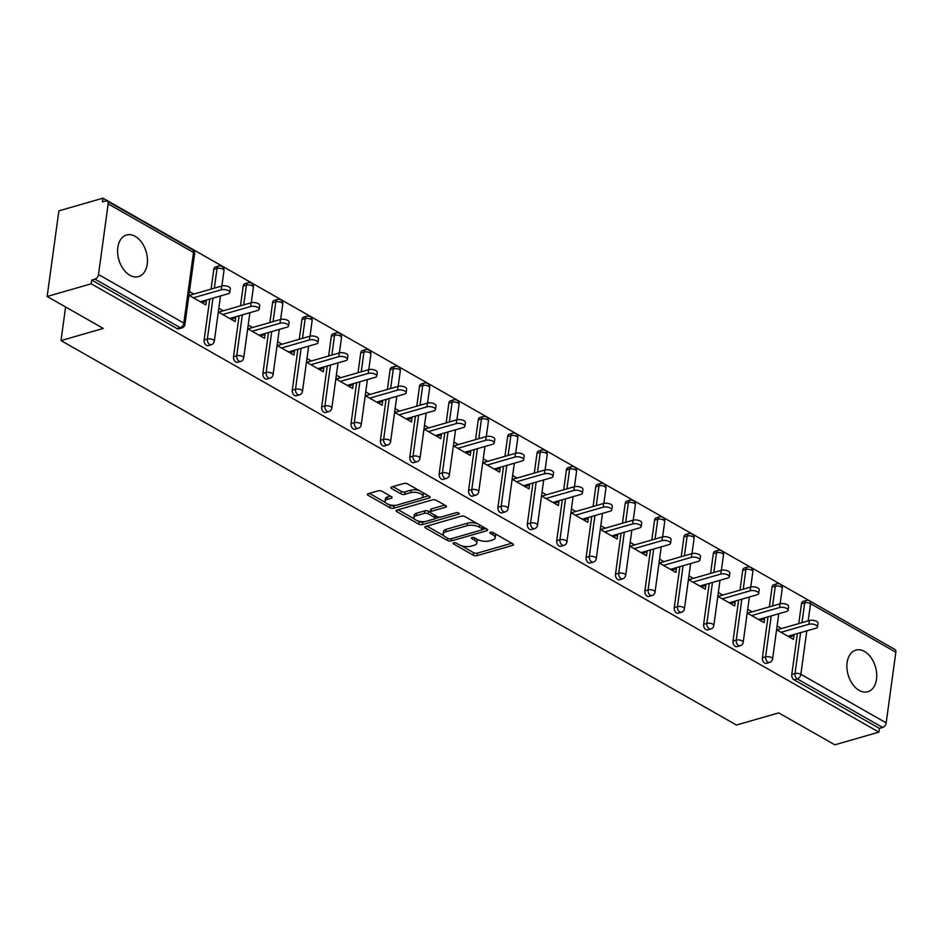 <?xml version="1.0" encoding="UTF-8"?>
<svg xmlns="http://www.w3.org/2000/svg" width="943" height="943" viewBox="0 0 943 943"><rect width="100%" height="100%" fill="white"/><g stroke="black" fill="none" stroke-linecap="round" stroke-linejoin="round"><path stroke-width="1.41" d="M453.654 542.826A1.91 0.802 -172.2 0 0 453.064 543.309A1.91 0.802 -172.2 0 0 453.571 543.97L473.209 555.144A2.723 1.143 -172.2 0 0 477.028 555.627L512.591 545.396A2.723 1.143 -172.2 0 0 513.452 544.712A2.723 1.143 -172.2 0 0 512.721 543.781L493.083 532.595A1.91 0.802 -172.2 0 0 490.407 532.253A1.91 0.802 -172.2 0 0 489.806 532.736A1.91 0.802 -172.2 0 0 490.313 533.396L492.859 534.834A8.723 3.678 -172.2 0 1 495.181 537.84A8.723 3.678 -172.2 0 1 492.446 540.021L489.488 540.881A8.723 3.678 -172.2 0 1 477.252 539.325L474.706 537.887A1.91 0.802 -172.2 0 0 472.03 537.545A1.91 0.802 -172.2 0 0 471.429 538.017A1.91 0.802 -172.2 0 0 471.936 538.677L474.482 540.127A8.723 3.678 -172.2 0 1 476.804 543.133A8.723 3.678 -172.2 0 1 474.081 545.313L471.111 546.162A8.723 3.678 -172.2 0 1 458.876 544.618L456.329 543.168A1.91 0.802 -172.2 0 0 453.654 542.826M129.863 275.285A21.665 14.228 73.9 0 0 138.515 276.629A21.665 14.228 73.9 0 0 147.356 258.123A21.665 14.228 73.9 0 0 135.191 236.339A21.665 14.228 73.9 0 0 126.539 234.984A21.665 14.228 73.9 0 0 117.698 253.502A21.665 14.228 73.9 0 0 129.863 275.285M859.156 690.382A21.665 14.228 73.9 0 0 867.808 691.738A21.665 14.228 73.9 0 0 876.648 673.231A21.665 14.228 73.9 0 0 864.483 651.448A21.665 14.228 73.9 0 0 855.831 650.092A21.665 14.228 73.9 0 0 846.991 668.599A21.665 14.228 73.9 0 0 859.156 690.382M382.033 491.315A2.723 1.143 -172.2 0 0 378.214 490.831L368.23 493.696A2.723 1.143 -172.2 0 0 367.381 494.38A2.723 1.143 -172.2 0 0 368.112 495.323L389.919 507.735A2.723 1.143 -172.2 0 0 393.75 508.218L429.313 497.987A2.723 1.143 -172.2 0 0 430.161 497.303A2.723 1.143 -172.2 0 0 429.442 496.372L407.624 483.948A2.723 1.143 -172.2 0 0 403.793 483.464L391.746 486.942A2.723 1.143 -172.2 0 0 390.897 487.614A2.723 1.143 -172.2 0 0 391.616 488.557L400.952 493.873A2.723 1.143 -172.2 0 0 404.783 494.356L410.759 492.635A7.296 3.077 -172.2 0 1 418.775 492.989A7.296 3.077 -172.2 0 1 422.924 496.442A7.296 3.077 -172.2 0 1 420.649 498.269L397.239 505A7.296 3.077 -172.2 0 1 389.223 504.646A7.296 3.077 -172.2 0 1 385.062 501.193A7.296 3.077 -172.2 0 1 387.337 499.377L391.251 498.246A2.723 1.143 -172.2 0 0 392.099 497.562A2.723 1.143 -172.2 0 0 391.369 496.631L382.033 491.315M878.911 732.133L834.826 744.817L778.694 712.873L736.436 725.037L61.012 340.588L103.282 328.435L47.15 296.479L91.235 283.796L878.911 732.133L879.418 728.397L882.636 727.466L797.318 678.901L794.1 679.832L879.418 728.397M425.729 526.43A2.723 1.143 -172.2 0 0 424.88 527.113A2.723 1.143 -172.2 0 0 425.599 528.045L447.418 540.469A2.723 1.143 -172.2 0 0 451.249 540.952L486.812 530.72A2.723 1.143 -172.2 0 0 487.661 530.037A2.723 1.143 -172.2 0 0 486.93 529.094L465.123 516.681A2.723 1.143 -172.2 0 0 461.292 516.198L425.729 526.43M418.668 524.108L396.85 511.684A2.723 1.143 -172.2 0 1 396.131 510.752A2.723 1.143 -172.2 0 1 396.979 510.069L432.542 499.837A2.723 1.143 -172.2 0 1 436.373 500.32L445.709 505.625A2.723 1.143 -172.2 0 1 446.428 506.568A2.723 1.143 -172.2 0 1 445.579 507.251L431.151 511.401A2.723 1.143 -172.2 0 0 430.303 512.084A2.723 1.143 -172.2 0 0 431.034 513.027L437.222 516.552A2.723 1.143 -172.2 0 0 441.053 517.035L456.058 512.709A1.91 0.802 -172.2 0 1 458.157 512.803A1.91 0.802 -172.2 0 1 459.253 513.711A1.91 0.802 -172.2 0 1 458.652 514.183L422.499 524.591A2.723 1.143 -172.2 0 1 418.668 524.108L419.01 521.609L417.702 520.854M65.609 306.994L61.012 340.588M895.85 652.214L810.532 603.65A4.161 2.605 119.6 0 0 809.565 600.891L894.895 649.456A4.161 2.605 119.6 0 1 895.85 652.214L886.172 722.857A4.161 2.605 119.6 0 1 882.636 727.466M890.569 647.004L102.964 198.183L58.879 210.867L47.15 296.479M91.235 283.796L91.742 280.059L94.96 279.128A4.161 2.605 -60.4 0 0 98.496 274.519L108.174 203.877A4.161 2.605 -60.4 0 0 107.219 201.118A4.161 2.605 -60.4 0 0 105.663 201L102.445 201.92L102.964 198.183M789.256 636.973L793.959 635.617L793.452 639.366L776.584 629.771M793.959 635.617L792.698 634.898M781.535 628.545L777.091 626.022M98.496 274.519L183.814 323.084A4.161 2.605 -60.4 0 1 180.29 327.692A4.161 2.735 73.9 0 0 181.952 327.952L178.734 328.883A4.161 2.735 -106.1 0 1 177.06 328.624L180.29 327.692L94.96 279.128M91.742 280.059L177.06 328.624M794.1 679.832A4.161 2.735 -106.1 0 1 791.79 674.481L797.389 633.555M798.756 623.594L801.467 603.838A4.161 2.735 -106.1 0 1 803.141 601.434L806.359 600.514A4.161 2.735 73.9 0 0 804.685 602.907L801.467 603.838M204.136 339.987L207.354 339.067A4.161 2.735 -106.1 0 0 209.664 344.419A4.161 2.735 73.9 0 0 211.338 344.678L208.108 345.609A4.161 2.735 -106.1 0 1 206.446 345.338A4.161 2.735 -106.1 0 1 204.136 339.987L209.747 299.061M211.102 289.1L213.813 269.344A4.161 2.735 -106.1 0 1 215.487 266.952L218.705 266.02A4.161 2.735 73.9 0 0 217.031 268.425L213.813 269.344M233.522 356.713L236.74 355.794A4.161 2.735 -106.1 0 0 239.05 361.145A4.161 2.735 73.9 0 0 240.713 361.405L237.495 362.324A4.161 2.735 -106.1 0 1 235.833 362.065A4.161 2.735 -106.1 0 1 233.522 356.713L239.121 315.787M240.489 305.827L243.2 286.071A4.161 2.735 -106.1 0 1 244.874 283.678L248.092 282.747A4.161 2.735 73.9 0 0 246.418 285.151L243.2 286.071M262.897 373.44L266.126 372.509A4.161 2.735 -106.1 0 0 268.437 377.86A4.161 2.735 73.9 0 0 270.099 378.131L266.881 379.051A4.161 2.735 -106.1 0 1 265.219 378.791A4.161 2.735 -106.1 0 1 262.897 373.44L268.507 332.514M269.875 322.553L272.574 302.797A4.161 2.735 -106.1 0 1 274.248 300.404L277.466 299.473A4.161 2.735 73.9 0 0 275.804 301.866L272.574 302.797M292.283 390.166L295.501 389.235A4.161 2.735 -106.1 0 0 297.811 394.587A4.161 2.735 73.9 0 0 299.485 394.846L296.255 395.777A4.161 2.735 -106.1 0 1 294.593 395.518A4.161 2.735 -106.1 0 1 292.283 390.166L297.894 349.24M299.249 339.28L301.96 319.524A4.161 2.735 -106.1 0 1 303.634 317.119L306.852 316.2A4.161 2.735 73.9 0 0 305.178 318.593L301.96 319.524M321.669 406.893L324.887 405.961A4.161 2.735 -106.1 0 0 327.197 411.313A4.161 2.735 73.9 0 0 328.859 411.572L325.641 412.504A4.161 2.735 -106.1 0 1 323.979 412.244A4.161 2.735 -106.1 0 1 321.669 406.893L327.268 365.967M328.635 356.006L331.347 336.25A4.161 2.735 -106.1 0 1 333.02 333.846L336.238 332.926A4.161 2.735 73.9 0 0 334.565 335.319L331.347 336.25M351.044 423.607L354.273 422.688A4.161 2.735 -106.1 0 0 356.584 428.039A4.161 2.735 73.9 0 0 358.246 428.299L355.028 429.23A4.161 2.735 -106.1 0 1 353.366 428.971A4.161 2.735 -106.1 0 1 351.044 423.607L356.654 382.681M358.022 372.721L360.721 352.965A4.161 2.735 -106.1 0 1 362.395 350.572L365.625 349.653A4.161 2.735 73.9 0 0 363.951 352.045L360.721 352.965M380.43 440.334L383.648 439.414A4.161 2.735 -106.1 0 0 385.958 444.766A4.161 2.735 73.9 0 0 387.632 445.025L384.414 445.945A4.161 2.735 -106.1 0 1 382.74 445.685A4.161 2.735 -106.1 0 1 380.43 440.334L386.041 399.408M387.396 389.447L390.107 369.691A4.161 2.735 -106.1 0 1 391.781 367.298L394.999 366.367A4.161 2.735 73.9 0 0 393.325 368.772L390.107 369.691M409.816 457.06L413.034 456.129A4.161 2.735 -106.1 0 0 415.344 461.492A4.161 2.735 73.9 0 0 417.006 461.752L413.788 462.671A4.161 2.735 -106.1 0 1 412.126 462.412A4.161 2.735 -106.1 0 1 409.816 457.06L415.415 416.134M416.782 406.174L419.494 386.418A4.161 2.735 -106.1 0 1 421.167 384.025L424.385 383.094A4.161 2.735 73.9 0 0 422.712 385.487L419.494 386.418M439.19 473.787L442.42 472.856A4.161 2.735 -106.1 0 0 444.731 478.207A4.161 2.735 73.9 0 0 446.393 478.466L443.175 479.398A4.161 2.735 -106.1 0 1 441.513 479.138A4.161 2.735 -106.1 0 1 439.19 473.787L444.801 432.861M446.169 422.9L448.868 403.144A4.161 2.735 -106.1 0 1 450.542 400.751L453.772 399.82A4.161 2.735 73.9 0 0 452.098 402.213L448.868 403.144M468.577 490.513L471.795 489.582A4.161 2.735 -106.1 0 0 474.117 494.934A4.161 2.735 73.9 0 0 475.779 495.193L472.561 496.124A4.161 2.735 -106.1 0 1 470.887 495.865A4.161 2.735 -106.1 0 1 468.577 490.513L474.188 449.587M475.555 439.627L478.254 419.871A4.161 2.735 -106.1 0 1 479.928 417.466L483.146 416.547A4.161 2.735 73.9 0 0 481.472 418.94L478.254 419.871M497.963 507.24L501.181 506.308A4.161 2.735 -106.1 0 0 503.491 511.66A4.161 2.735 73.9 0 0 505.153 511.919L501.935 512.851A4.161 2.735 -106.1 0 1 500.273 512.591A4.161 2.735 -106.1 0 1 497.963 507.24L503.562 466.314M504.929 456.341L507.64 436.585A4.161 2.735 -106.1 0 1 509.314 434.193L512.532 433.273A4.161 2.735 73.9 0 0 510.858 435.666L507.64 436.585M527.349 523.954L530.567 523.035A4.161 2.735 -106.1 0 0 532.878 528.386A4.161 2.735 73.9 0 0 534.54 528.646L531.322 529.565A4.161 2.735 -106.1 0 1 529.66 529.306A4.161 2.735 -106.1 0 1 527.349 523.954L532.948 483.028M534.316 473.068L537.015 453.312A4.161 2.735 -106.1 0 1 538.689 450.919L541.919 449.988A4.161 2.735 73.9 0 0 540.245 452.392L537.015 453.312M556.724 540.681L559.942 539.761A4.161 2.735 -106.1 0 0 562.264 545.113A4.161 2.735 73.9 0 0 563.926 545.372L560.708 546.292A4.161 2.735 -106.1 0 1 559.034 546.032A4.161 2.735 -106.1 0 1 556.724 540.681L562.334 499.755M563.702 489.794L566.401 470.038A4.161 2.735 -106.1 0 1 568.075 467.645L571.293 466.714A4.161 2.735 73.9 0 0 569.619 469.107L566.401 470.038M586.11 557.407L589.328 556.476A4.161 2.735 -106.1 0 0 591.638 561.828A4.161 2.735 73.9 0 0 593.312 562.087L590.082 563.018A4.161 2.735 -106.1 0 1 588.42 562.759A4.161 2.735 -106.1 0 1 586.11 557.407L591.709 516.481M593.076 506.521L595.787 486.765A4.161 2.735 -106.1 0 1 597.461 484.372L600.679 483.441A4.161 2.735 73.9 0 0 599.005 485.834L595.787 486.765M615.496 574.134L618.714 573.203A4.161 2.735 -106.1 0 0 621.024 578.554A4.161 2.735 73.9 0 0 622.686 578.813L619.468 579.745A4.161 2.735 -106.1 0 1 617.806 579.485A4.161 2.735 -106.1 0 1 615.496 574.134L621.095 533.208M622.463 523.247L625.174 503.491A4.161 2.735 -106.1 0 1 626.836 501.087L630.065 500.167A4.161 2.735 73.9 0 0 628.392 502.56L625.174 503.491M644.871 590.86L648.089 589.929A4.161 2.735 -106.1 0 0 650.411 595.281A4.161 2.735 73.9 0 0 652.073 595.54L648.855 596.471A4.161 2.735 -106.1 0 1 647.181 596.212A4.161 2.735 -106.1 0 1 644.871 590.86L650.481 549.934M651.849 539.974L654.548 520.218A4.161 2.735 -106.1 0 1 656.222 517.813L659.44 516.894A4.161 2.735 73.9 0 0 657.766 519.287L654.548 520.218M674.257 607.575L677.475 606.655A4.161 2.735 -106.1 0 0 679.785 612.007A4.161 2.735 73.9 0 0 681.459 612.266L678.229 613.198A4.161 2.735 -106.1 0 1 676.567 612.926A4.161 2.735 -106.1 0 1 674.257 607.575L679.868 566.649M681.223 556.688L683.934 536.932A4.161 2.735 -106.1 0 1 685.608 534.54L688.826 533.608A4.161 2.735 73.9 0 0 687.152 536.013L683.934 536.932M703.643 624.301L706.861 623.382A4.161 2.735 -106.1 0 0 709.171 628.733A4.161 2.735 73.9 0 0 710.833 628.993L707.615 629.912A4.161 2.735 -106.1 0 1 705.953 629.653A4.161 2.735 -106.1 0 1 703.643 624.301L709.242 583.375M710.609 573.415L713.321 553.659A4.161 2.735 -106.1 0 1 714.983 551.266L718.212 550.335A4.161 2.735 73.9 0 0 716.539 552.739L713.321 553.659M733.017 641.028L736.247 640.097A4.161 2.735 -106.1 0 0 738.558 645.46A4.161 2.735 73.9 0 0 740.22 645.719L737.002 646.639A4.161 2.735 -106.1 0 1 735.328 646.379A4.161 2.735 -106.1 0 1 733.017 641.028L738.628 600.102M739.996 590.141L742.695 570.385A4.161 2.735 -106.1 0 1 744.369 567.992L747.587 567.061A4.161 2.735 73.9 0 0 745.913 569.454L742.695 570.385M762.404 657.754L765.622 656.823A4.161 2.735 -106.1 0 0 767.932 662.175A4.161 2.735 73.9 0 0 769.606 662.434L766.376 663.365A4.161 2.735 -106.1 0 1 764.714 663.106A4.161 2.735 -106.1 0 1 762.404 657.754L768.015 616.828M769.37 606.868L772.081 587.112A4.161 2.735 -106.1 0 1 773.755 584.719L776.973 583.788A4.161 2.735 73.9 0 0 775.299 586.181L772.081 587.112M747.198 613.044L764.066 622.639L764.584 618.903L763.311 618.172M752.149 611.818L747.716 609.296M717.812 596.318L734.68 605.913L735.198 602.176L733.937 601.457M722.762 595.092L718.33 592.569M688.437 579.591L705.305 589.198L705.812 585.45L704.551 584.731M693.388 578.377L688.944 575.843M659.051 562.865L675.919 572.472L676.426 568.723L675.164 568.004M664.002 561.651L659.57 559.128M629.665 546.138L646.533 555.745L647.051 551.997L645.778 551.278M634.615 544.924L630.183 542.402M600.29 529.424L617.158 539.019L617.665 535.27L616.404 534.551M605.241 528.198L600.797 525.675M570.904 512.697L587.772 522.292L588.279 518.556L587.017 517.837M575.855 511.471L571.423 508.949M541.518 495.971L558.386 505.566L558.904 501.829L557.631 501.11M546.469 494.757L542.036 492.222M512.143 479.244L529.011 488.851L529.518 485.103L528.257 484.384M517.082 478.03L512.65 475.508M482.757 462.518L499.625 472.125L500.132 468.376L498.871 467.657M487.708 461.304L483.264 458.781M453.371 445.803L470.239 455.398L470.757 451.65L469.484 450.931M458.322 444.577L453.889 442.055M423.996 429.077L440.864 438.672L441.371 434.935L440.11 434.204M428.935 427.851L424.503 425.328M394.61 412.35L411.478 421.945L411.985 418.209L410.724 417.49M399.561 411.124L395.117 408.602M365.224 395.624L382.092 405.231L382.61 401.482L381.337 400.763M370.175 394.41L365.743 391.875M335.849 378.897L352.706 388.504L353.224 384.756L351.963 384.037M340.788 377.683L336.356 375.161M306.463 362.183L323.331 371.778L323.838 368.029L322.577 367.31M311.414 360.957L306.97 358.434M277.077 345.456L293.945 355.051L294.464 351.315L293.19 350.584M282.028 344.23L277.596 341.708M247.703 328.73L264.559 338.325L265.077 334.588L263.816 333.869M252.641 327.504L248.209 324.981M218.316 312.003L235.184 321.61L235.691 317.862L234.43 317.143M223.267 310.789L218.823 308.255M188.93 295.277L205.798 304.884L206.317 301.135L205.044 300.416M193.881 294.063L189.449 291.54M764.584 618.903L759.869 620.258M735.198 602.176L730.483 603.532M705.812 585.45L701.109 586.805M676.426 568.723L671.722 570.079M647.051 551.997L642.336 553.352M617.665 535.27L612.962 536.626M588.279 518.556L583.576 519.911M558.904 501.829L554.189 503.185M529.518 485.103L524.803 486.458M500.132 468.376L495.429 469.732M470.757 451.65L466.042 453.005M441.371 434.935L436.656 436.291M411.985 418.209L407.282 419.564M382.61 401.482L377.895 402.838M353.224 384.756L348.509 386.111M323.838 368.029L319.135 369.385M294.464 351.315L289.749 352.658M265.077 334.588L260.362 335.944M235.691 317.862L230.988 319.217M206.317 301.135L201.602 302.491M476.804 543.133L477.146 540.634A8.723 3.678 -172.2 0 0 476.451 538.877M495.181 537.84L495.523 535.341A8.723 3.678 -172.2 0 0 494.827 533.597M461.257 545.655L473.551 552.645A2.723 1.143 -172.2 0 0 477.382 553.128L511.778 543.239M482.592 529.53L485.987 528.551M426.896 526.088L443.835 535.742M448.149 538.512A1.91 0.802 -172.2 0 0 450.825 538.854L482.05 529.872A1.91 0.802 -172.2 0 0 482.639 529.388A1.91 0.802 -172.2 0 0 482.132 528.74L479.457 527.208A8.723 3.678 -172.2 0 0 467.209 525.664L445.874 531.805A8.723 3.678 -172.2 0 0 443.151 533.986A8.723 3.678 -172.2 0 0 445.473 536.991L448.149 538.512M482.639 529.388L482.981 526.901A1.91 0.802 -172.2 0 0 482.981 526.854M477.417 523.683A8.723 3.678 -172.2 0 0 467.551 523.165L467.209 525.664M443.151 533.986L443.493 531.487A8.723 3.678 -172.2 0 1 446.216 529.306L467.551 523.165M414.555 519.063L398.146 509.727M444.754 505.094L431.493 508.902A2.723 1.143 -172.2 0 0 430.645 509.585L430.303 512.084M439.921 517.177L435.029 518.579M424.35 521.656L422.841 522.092L422.499 524.591M416.193 515.703A7.296 3.077 -172.2 0 0 413.906 517.53A7.296 3.077 -172.2 0 0 418.067 520.984A7.296 3.077 -172.2 0 0 426.083 521.338L434.334 518.968A2.723 1.143 -172.2 0 0 435.183 518.285A2.723 1.143 -172.2 0 0 434.452 517.342L428.263 513.817A2.723 1.143 -172.2 0 0 424.444 513.334L416.193 515.703L416.535 513.216A7.296 3.077 -172.2 0 0 414.248 515.031L413.906 517.53M435.183 518.285L435.525 515.786A2.723 1.143 -172.2 0 0 435.513 515.573M416.535 513.216L424.786 510.835A2.723 1.143 -172.2 0 1 428.605 511.318L430.326 512.297M419.01 521.609A2.723 1.143 -172.2 0 0 422.841 522.092M385.062 501.193L385.404 498.706A7.296 3.077 -172.2 0 1 387.679 496.878L390.426 496.089M422.924 496.442L423.266 493.943A7.296 3.077 -172.2 0 0 422.782 492.576M419.128 490.501A7.296 3.077 -172.2 0 0 411.101 490.136L410.759 492.635M392.913 486.6L401.294 491.374A2.723 1.143 -172.2 0 0 405.125 491.857L411.101 490.136M389.2 504.635L390.261 505.248A2.723 1.143 -172.2 0 0 394.091 505.731L395.506 505.318M421.957 497.704L428.487 495.829M369.397 493.366L385.546 502.56M808.894 624.266L809.412 620.529A5.139 2.169 7.8 0 1 815.058 620.777A5.139 2.169 7.8 0 1 817.982 623.205L817.475 626.954A5.139 2.169 -172.2 0 0 814.54 624.525A5.139 2.169 -172.2 0 0 808.894 624.266L781.016 632.293M787.983 636.254L815.86 628.238A5.139 2.169 -172.2 0 0 817.475 626.954M809.412 620.529L776.82 629.9M779.507 607.54L780.026 603.803A5.139 2.169 7.8 0 1 785.672 604.05A5.139 2.169 7.8 0 1 788.596 606.479L788.089 610.227A5.139 2.169 -172.2 0 0 785.165 607.799A5.139 2.169 -172.2 0 0 779.507 607.54L751.63 615.567M758.608 619.527L786.486 611.512A5.139 2.169 -172.2 0 0 788.089 610.227M780.026 603.803L747.434 613.174M750.133 590.825L750.64 587.076A5.139 2.169 7.8 0 1 756.286 587.324A5.139 2.169 7.8 0 1 759.221 589.752L758.702 593.501A5.139 2.169 -172.2 0 0 755.779 591.072A5.139 2.169 -172.2 0 0 750.133 590.825L722.255 598.84M729.222 602.813L757.099 594.785A5.139 2.169 -172.2 0 0 758.702 593.501M750.64 587.076L718.059 596.447M720.747 574.098L721.265 570.35A5.139 2.169 7.8 0 1 726.912 570.609A5.139 2.169 7.8 0 1 729.835 573.038L729.328 576.774A5.139 2.169 -172.2 0 0 726.393 574.346A5.139 2.169 -172.2 0 0 720.747 574.098L692.869 582.114M699.836 586.086L727.713 578.059A5.139 2.169 -172.2 0 0 729.328 576.774M721.265 570.35L688.673 579.733M691.36 557.372L691.879 553.624A5.139 2.169 7.8 0 1 697.525 553.883A5.139 2.169 7.8 0 1 700.449 556.311L699.942 560.048A5.139 2.169 -172.2 0 0 697.018 557.619A5.139 2.169 -172.2 0 0 691.36 557.372L663.483 565.387M670.461 569.36L698.339 561.344A5.139 2.169 -172.2 0 0 699.942 560.048M691.879 553.624L659.287 563.006M661.986 540.645L662.493 536.909A5.139 2.169 7.8 0 1 668.139 537.156A5.139 2.169 7.8 0 1 671.074 539.585L670.556 543.333A5.139 2.169 -172.2 0 0 667.632 540.905A5.139 2.169 -172.2 0 0 661.986 540.645L634.109 548.673M641.075 552.633L668.952 544.618A5.139 2.169 -172.2 0 0 670.556 543.333M662.493 536.909L629.912 546.28M632.6 523.919L633.118 520.182A5.139 2.169 7.8 0 1 638.765 520.43A5.139 2.169 7.8 0 1 641.688 522.858L641.181 526.607A5.139 2.169 -172.2 0 0 638.246 524.178A5.139 2.169 -172.2 0 0 632.6 523.919L604.722 531.946M611.689 535.907L639.566 527.891A5.139 2.169 -172.2 0 0 641.181 526.607M633.118 520.182L600.526 529.553M603.214 507.204L603.732 503.456A5.139 2.169 7.8 0 1 609.378 503.703A5.139 2.169 7.8 0 1 612.302 506.132L611.795 509.88A5.139 2.169 -172.2 0 0 608.86 507.452A5.139 2.169 -172.2 0 0 603.214 507.204L575.336 515.22M582.314 519.192L610.192 511.165A5.139 2.169 -172.2 0 0 611.795 509.88M603.732 503.456L571.14 512.827M573.839 490.478L574.346 486.729A5.139 2.169 7.8 0 1 579.992 486.977A5.139 2.169 7.8 0 1 582.927 489.417L582.409 493.154A5.139 2.169 -172.2 0 0 579.485 490.725A5.139 2.169 -172.2 0 0 573.839 490.478L545.962 498.493M552.928 502.466L580.805 494.438A5.139 2.169 -172.2 0 0 582.409 493.154M574.346 486.729L541.765 496.112M544.453 473.751L544.96 470.003A5.139 2.169 7.8 0 1 550.618 470.262A5.139 2.169 7.8 0 1 553.541 472.691L553.022 476.427A5.139 2.169 -172.2 0 0 550.099 473.999A5.139 2.169 -172.2 0 0 544.453 473.751L516.575 481.767M523.542 485.739L551.419 477.712A5.139 2.169 -172.2 0 0 553.022 476.427M544.96 470.003L512.379 479.386M515.067 457.025L515.585 453.277A5.139 2.169 7.8 0 1 521.231 453.536A5.139 2.169 7.8 0 1 524.155 455.964L523.648 459.712A5.139 2.169 -172.2 0 0 520.713 457.284A5.139 2.169 -172.2 0 0 515.067 457.025L487.189 465.052M494.156 469.013L522.033 460.997A5.139 2.169 -172.2 0 0 523.648 459.712M515.585 453.277L482.993 462.659M485.692 440.298L486.199 436.562A5.139 2.169 7.8 0 1 491.845 436.809A5.139 2.169 7.8 0 1 494.78 439.238L494.262 442.986A5.139 2.169 -172.2 0 0 491.338 440.558A5.139 2.169 -172.2 0 0 485.692 440.298L457.815 448.326M464.781 452.286L492.659 444.271A5.139 2.169 -172.2 0 0 494.262 442.986M486.199 436.562L453.618 445.933M456.306 423.572L456.813 419.835A5.139 2.169 7.8 0 1 462.471 420.083A5.139 2.169 7.8 0 1 465.394 422.511L464.875 426.26A5.139 2.169 -172.2 0 0 461.952 423.831A5.139 2.169 -172.2 0 0 456.306 423.572L428.428 431.599M435.395 435.56L463.272 427.544A5.139 2.169 -172.2 0 0 464.875 426.26M456.813 419.835L424.232 429.206M426.92 406.857L427.438 403.109A5.139 2.169 7.8 0 1 433.085 403.356A5.139 2.169 7.8 0 1 436.008 405.785L435.501 409.533A5.139 2.169 -172.2 0 0 432.566 407.105A5.139 2.169 -172.2 0 0 426.92 406.857L399.042 414.873M406.009 418.845L433.886 410.818A5.139 2.169 -172.2 0 0 435.501 409.533M427.438 403.109L394.846 412.48M397.545 390.131L398.052 386.382A5.139 2.169 7.8 0 1 403.698 386.642A5.139 2.169 7.8 0 1 406.633 389.07L406.115 392.807A5.139 2.169 -172.2 0 0 403.191 390.378A5.139 2.169 -172.2 0 0 397.545 390.131L369.668 398.146M376.634 402.119L404.512 394.091A5.139 2.169 -172.2 0 0 406.115 392.807M398.052 386.382L365.46 395.765M368.159 373.404L368.666 369.656A5.139 2.169 7.8 0 1 374.324 369.915A5.139 2.169 7.8 0 1 377.247 372.344L376.728 376.08A5.139 2.169 -172.2 0 0 373.805 373.652A5.139 2.169 -172.2 0 0 368.159 373.404L340.282 381.432M347.248 385.392L375.125 377.377A5.139 2.169 -172.2 0 0 376.728 376.08M368.666 369.656L336.085 379.039M338.773 356.678L339.291 352.941A5.139 2.169 7.8 0 1 344.938 353.189A5.139 2.169 7.8 0 1 347.861 355.617L347.354 359.366A5.139 2.169 -172.2 0 0 344.419 356.937A5.139 2.169 -172.2 0 0 338.773 356.678L310.895 364.705M317.862 368.666L345.739 360.65A5.139 2.169 -172.2 0 0 347.354 359.366M339.291 352.941L306.699 362.312M309.387 339.951L309.905 336.215A5.139 2.169 7.8 0 1 315.551 336.462A5.139 2.169 7.8 0 1 318.486 338.891L317.968 342.639A5.139 2.169 -172.2 0 0 315.045 340.211A5.139 2.169 -172.2 0 0 309.387 339.951L281.509 347.979M288.487 351.939L316.365 343.924A5.139 2.169 -172.2 0 0 317.968 342.639M309.905 336.215L277.313 345.586M280.012 323.237L280.519 319.488A5.139 2.169 7.8 0 1 286.165 319.736A5.139 2.169 7.8 0 1 289.1 322.164L288.582 325.913A5.139 2.169 -172.2 0 0 285.658 323.484A5.139 2.169 -172.2 0 0 280.012 323.237L252.135 331.252M259.101 335.225L286.978 327.197A5.139 2.169 -172.2 0 0 288.582 325.913M280.519 319.488L247.938 328.859M250.626 306.51L251.144 302.762A5.139 2.169 7.8 0 1 256.791 303.021A5.139 2.169 7.8 0 1 259.714 305.449L259.207 309.186A5.139 2.169 -172.2 0 0 256.272 306.758A5.139 2.169 -172.2 0 0 250.626 306.51L222.748 314.526M229.715 318.498L257.592 310.471A5.139 2.169 -172.2 0 0 259.207 309.186M251.144 302.762L218.552 312.145M221.24 289.784L221.758 286.035A5.139 2.169 7.8 0 1 227.404 286.295A5.139 2.169 7.8 0 1 230.328 288.723L229.821 292.46A5.139 2.169 -172.2 0 0 226.898 290.031A5.139 2.169 -172.2 0 0 221.24 289.784L193.362 297.799M200.34 301.772L228.218 293.744A5.139 2.169 -172.2 0 0 229.821 292.46M221.758 286.035L189.166 295.418M453.724 542.814L453.571 543.97M490.478 532.241L490.313 533.396M472.101 537.522L471.936 538.677M801.974 622.663L804.685 602.907A4.161 1.756 -172.2 0 1 810.532 603.65L808.163 620.883M806.807 630.843L800.855 674.292L886.172 722.857M791.79 674.481L795.008 673.55A4.161 1.756 -172.2 0 1 800.855 674.292A4.161 2.605 119.6 0 1 797.318 678.901A4.161 2.735 -106.1 0 1 795.008 673.55L800.607 632.623M181.952 327.952A4.161 4.161 0 0 0 184.922 324.51A4.161 1.756 7.8 0 0 183.814 323.084L193.492 252.441L108.174 203.877M184.922 324.51L194.6 253.867A4.161 1.756 7.8 0 0 193.492 252.441A4.161 2.605 -60.4 0 0 192.537 249.683L107.219 201.118M771.233 615.897L765.622 656.823A4.161 1.756 -172.2 0 1 771.468 657.566A4.161 1.756 7.8 0 1 772.576 659.004L778.777 613.728M772.6 605.936L775.299 586.181A4.161 1.756 -172.2 0 1 781.146 586.923A4.161 1.756 7.8 0 1 782.254 588.361A4.161 4.161 0 0 0 776.973 583.788M740.22 645.719A4.161 4.161 0 0 0 743.19 642.277A4.161 1.756 7.8 0 0 742.082 640.839A4.161 1.756 -172.2 0 0 736.247 640.097L741.846 599.17M743.214 589.21L745.913 569.454A4.161 1.756 -172.2 0 1 751.76 570.197A4.161 1.756 7.8 0 1 752.868 571.635A4.161 4.161 0 0 0 747.587 567.061M710.833 628.993A4.161 4.161 0 0 0 713.816 625.551A4.161 1.756 7.8 0 0 712.708 624.113A4.161 1.756 -172.2 0 0 706.861 623.382L712.46 582.456M713.827 572.495L716.539 552.739A4.161 1.756 -172.2 0 1 722.385 553.47A4.161 1.756 7.8 0 1 723.493 554.908A4.161 4.161 0 0 0 718.212 550.335M681.459 612.266A4.161 4.161 0 0 0 684.429 608.824A4.161 1.756 7.8 0 0 683.321 607.398A4.161 1.756 -172.2 0 0 677.475 606.655L683.086 565.729M684.441 555.769L687.152 536.013A4.161 1.756 -172.2 0 1 692.999 536.744A4.161 1.756 7.8 0 1 694.107 538.182A4.161 4.161 0 0 0 688.826 533.608M652.073 595.54A4.161 4.161 0 0 0 655.043 592.098A4.161 1.756 7.8 0 0 653.935 590.672A4.161 1.756 -172.2 0 0 648.089 589.929L653.699 549.003M655.067 539.042L657.766 519.287A4.161 1.756 -172.2 0 1 663.613 520.029A4.161 1.756 7.8 0 1 664.721 521.455A4.161 4.161 0 0 0 659.44 516.894M622.686 578.813A4.161 4.161 0 0 0 625.669 575.383A4.161 1.756 7.8 0 0 624.561 573.945A4.161 1.756 -172.2 0 0 618.714 573.203L624.313 532.276M625.68 522.316L628.392 502.56A4.161 1.756 -172.2 0 1 634.238 503.303A4.161 1.756 7.8 0 1 635.346 504.741A4.161 4.161 0 0 0 630.065 500.167M593.312 562.087A4.161 4.161 0 0 0 596.282 558.657A4.161 1.756 7.8 0 0 595.174 557.219A4.161 1.756 -172.2 0 0 589.328 556.476L594.939 515.55M596.294 505.589L599.005 485.834A4.161 1.756 -172.2 0 1 604.852 486.576A4.161 1.756 7.8 0 1 605.96 488.014A4.161 4.161 0 0 0 600.679 483.441M563.926 545.372A4.161 4.161 0 0 0 566.896 541.93A4.161 1.756 7.8 0 0 565.788 540.492A4.161 1.756 -172.2 0 0 559.942 539.761L565.552 498.835M566.92 488.863L569.619 469.107A4.161 1.756 -172.2 0 1 575.466 469.85A4.161 1.756 7.8 0 1 576.574 471.288A4.161 4.161 0 0 0 571.293 466.714M534.54 528.646A4.161 4.161 0 0 0 537.522 525.204A4.161 1.756 7.8 0 0 536.414 523.766A4.161 1.756 -172.2 0 0 530.567 523.035L536.166 482.109M537.534 472.148L540.245 452.392A4.161 1.756 -172.2 0 1 546.08 453.123A4.161 1.756 7.8 0 1 547.199 454.561A4.161 4.161 0 0 0 541.919 449.988M505.153 511.919A4.161 4.161 0 0 0 508.136 508.477A4.161 1.756 7.8 0 0 507.028 507.051A4.161 1.756 -172.2 0 0 501.181 506.308L506.792 465.382M508.147 455.422L510.858 435.666A4.161 1.756 -172.2 0 1 516.705 436.409A4.161 1.756 7.8 0 1 517.813 437.835A4.161 4.161 0 0 0 512.532 433.273M475.779 495.193A4.161 4.161 0 0 0 478.749 491.763A4.161 1.756 7.8 0 0 477.641 490.325A4.161 1.756 -172.2 0 0 471.795 489.582L477.406 448.656M478.773 438.695L481.472 418.94A4.161 1.756 -172.2 0 1 487.319 419.682A4.161 1.756 7.8 0 1 488.427 421.108A4.161 4.161 0 0 0 483.146 416.547M446.393 478.466A4.161 4.161 0 0 0 449.375 475.036A4.161 1.756 7.8 0 0 448.255 473.598A4.161 1.756 -172.2 0 0 442.42 472.856L448.019 431.929M449.387 421.969L452.098 402.213A4.161 1.756 -172.2 0 1 457.933 402.956A4.161 1.756 7.8 0 1 459.052 404.394A4.161 4.161 0 0 0 453.772 399.82M417.006 461.752A4.161 4.161 0 0 0 419.989 458.31A4.161 1.756 7.8 0 0 418.881 456.872A4.161 1.756 -172.2 0 0 413.034 456.129L418.645 415.203M420 405.242L422.712 385.487A4.161 1.756 -172.2 0 1 428.558 386.229A4.161 1.756 7.8 0 1 429.666 387.667A4.161 4.161 0 0 0 424.385 383.094M387.632 445.025A4.161 4.161 0 0 0 390.602 441.583A4.161 1.756 7.8 0 0 389.494 440.145A4.161 1.756 -172.2 0 0 383.648 439.414L389.259 398.488M390.626 388.528L393.325 368.772A4.161 1.756 -172.2 0 1 399.172 369.503A4.161 1.756 7.8 0 1 400.28 370.941A4.161 4.161 0 0 0 394.999 366.367M358.246 428.299A4.161 4.161 0 0 0 361.228 424.857A4.161 1.756 7.8 0 0 360.108 423.431A4.161 1.756 -172.2 0 0 354.273 422.688L359.872 381.762M361.24 371.801L363.951 352.045A4.161 1.756 -172.2 0 1 369.786 352.788A4.161 1.756 7.8 0 1 370.894 354.214A4.161 4.161 0 0 0 365.625 349.653M328.859 411.572A4.161 4.161 0 0 0 331.842 408.13A4.161 1.756 7.8 0 0 330.734 406.704A4.161 1.756 -172.2 0 0 324.887 405.961L330.498 365.035M331.853 355.075L334.565 335.319A4.161 1.756 -172.2 0 1 340.411 336.062A4.161 1.756 7.8 0 1 341.519 337.488A4.161 4.161 0 0 0 336.238 332.926M299.485 394.846A4.161 4.161 0 0 0 302.455 391.416A4.161 1.756 7.8 0 0 301.347 389.978A4.161 1.756 -172.2 0 0 295.501 389.235L301.112 348.309M302.479 338.348L305.178 318.593A4.161 1.756 -172.2 0 1 311.025 319.335A4.161 1.756 7.8 0 1 312.133 320.773A4.161 4.161 0 0 0 306.852 316.2M270.099 378.131A4.161 4.161 0 0 0 273.069 374.689A4.161 1.756 7.8 0 0 271.961 373.251A4.161 1.756 -172.2 0 0 266.126 372.509L271.725 331.582M273.093 321.622L275.804 301.866A4.161 1.756 -172.2 0 1 281.639 302.609A4.161 1.756 7.8 0 1 282.747 304.047A4.161 4.161 0 0 0 277.466 299.473M240.713 361.405A4.161 4.161 0 0 0 243.695 357.963A4.161 1.756 7.8 0 0 242.587 356.525A4.161 1.756 -172.2 0 0 236.74 355.794L242.339 314.868M243.707 304.907L246.418 285.151A4.161 1.756 -172.2 0 1 252.264 285.882A4.161 1.756 7.8 0 1 253.372 287.32A4.161 4.161 0 0 0 248.092 282.747M211.338 344.678A4.161 4.161 0 0 0 214.309 341.236A4.161 1.756 7.8 0 0 213.201 339.81A4.161 1.756 -172.2 0 0 207.354 339.067L212.965 298.141M214.332 288.181L217.031 268.425A4.161 1.756 -172.2 0 1 222.878 269.156A4.161 1.756 7.8 0 1 223.986 270.594A4.161 4.161 0 0 0 218.705 266.02M474.789 537.923L474.482 540.127M493.154 532.642L492.859 534.834M512.815 543.828L512.591 545.396M477.382 553.128L477.028 555.627M473.551 552.645L473.209 555.144M487.024 529.153L486.812 530.72M451.556 538.642L451.249 540.952M447.725 538.264L447.418 540.469M425.835 526.394L425.599 528.045M482.439 526.536L482.132 528.74M479.751 525.015L479.457 527.208M446.216 529.306L445.874 531.805M397.086 510.033L396.85 511.684M445.791 505.684L445.579 507.251M431.493 508.902L431.151 511.401M458.805 513.086L458.652 514.183M434.758 515.149L434.452 517.342M428.605 511.318L428.263 513.817M424.786 510.835L424.444 513.334M391.463 496.678L391.251 498.246M387.679 496.878L387.337 499.377M405.125 491.857L404.783 494.356M401.294 491.374L400.952 493.873M391.84 486.906L391.616 488.557M429.525 496.419L429.313 497.987M394.091 505.731L393.75 508.218M390.261 505.248L389.919 507.735M368.336 493.672L368.112 495.323M809.565 600.891A4.161 4.161 0 0 0 806.359 600.514M769.606 662.434A4.161 4.161 0 0 0 772.576 659.004M780.144 603.768L782.254 588.361M743.19 642.277L749.39 597.002M750.758 587.041L752.868 571.635M713.816 625.551L720.016 580.275M721.383 570.315L723.493 554.908M684.429 608.824L690.63 563.56M691.997 553.6L694.107 538.182M655.043 592.098L661.243 546.834M662.611 536.873L664.721 521.455M625.669 575.383L631.869 530.107M633.236 520.147L635.346 504.741M596.282 558.657L602.483 513.381M603.85 503.421L605.96 488.014M566.896 541.93L573.096 496.655M574.464 486.694L576.574 471.288M537.522 525.204L543.722 479.928M545.078 469.979L547.199 454.561M508.136 508.477L514.336 463.213M515.703 453.253L517.813 437.835M478.749 491.763L484.95 446.487M486.317 436.526L488.427 421.108M449.375 475.036L455.575 429.76M456.931 419.8L459.052 404.394M419.989 458.31L426.189 413.034M427.556 403.074L429.666 387.667M390.602 441.583L396.803 396.308M398.17 386.347L400.28 370.941M361.228 424.857L367.428 379.593M368.784 369.632L370.894 354.214M331.842 408.13L338.042 362.866M339.409 352.906L341.519 337.488M302.455 391.416L308.656 346.14M310.023 336.179L312.133 320.773M273.069 374.689L279.281 329.413M280.637 319.453L282.747 304.047M243.695 357.963L249.895 312.687M251.262 302.727L253.372 287.32M214.309 341.236L220.509 295.972M221.876 286.012L223.986 270.594M194.6 253.867A4.161 4.161 0 0 0 192.537 249.683"/></g></svg>
